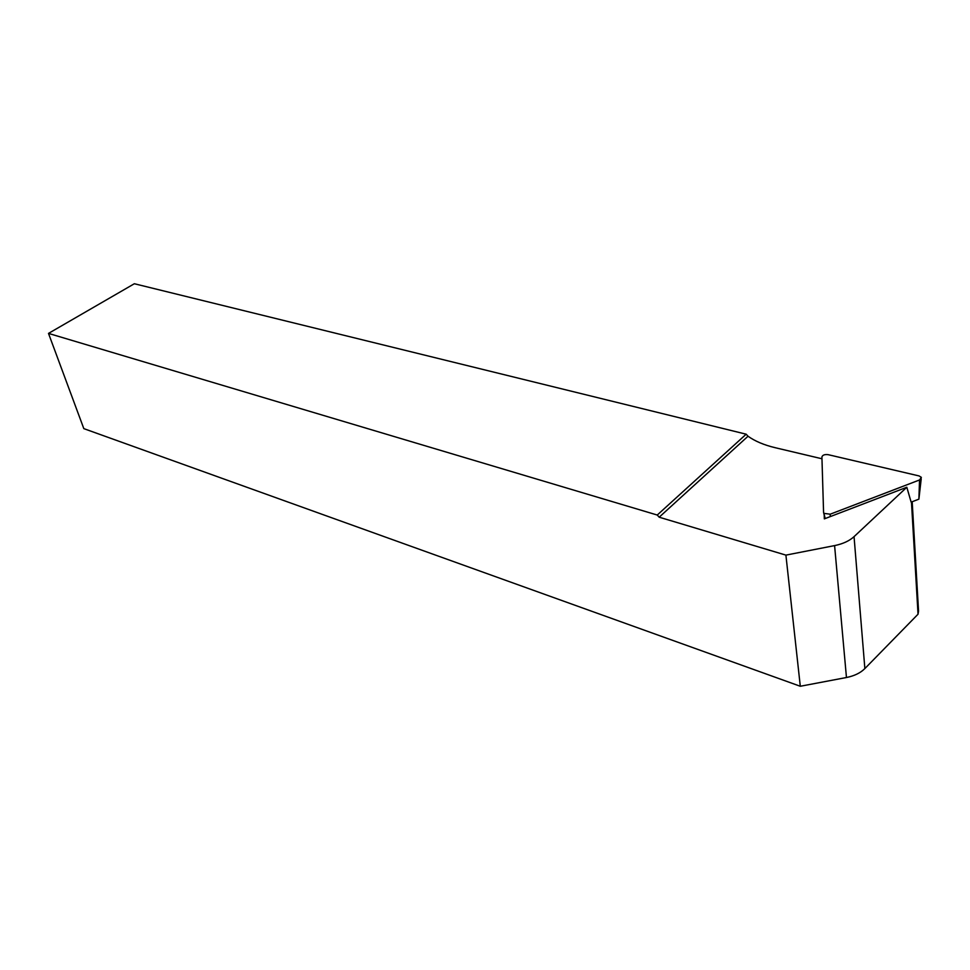 <?xml version="1.0" encoding="UTF-8"?>
<svg xmlns="http://www.w3.org/2000/svg" width="970" height="970" viewBox="0 0 970 970"><rect width="100%" height="100%" fill="white"/><g stroke="black" fill="none" stroke-linecap="round" stroke-linejoin="round"><path stroke-width="1.45" d="M921.221 478.792L918.893 499.15L911.145 502.133L906.817 487.255L854.049 536.653C849.356 540.92 842.869 543.903 834.588 545.601L785.906 555.119L800.298 686.263L83.82 428.631L48.5 333.401L134.345 283.737L746.172 434.196L748.028 436.233C754.975 441.192 764.008 445.024 775.139 447.691L821.978 458.774M912.188 501.732L918.554 611.112L918.032 614.216L864.864 668.572C860.451 672.962 854.315 675.932 846.458 677.509L800.298 686.263M785.906 555.119L659.188 517.204L657.248 515.034L48.5 333.401M746.172 434.196L657.248 515.034M748.028 436.233L659.188 517.204M824.197 514.5L824.33 518.877L906.817 487.255M823.578 512.463L821.917 456.967C822.572 455.051 824.633 454.275 828.077 454.651L919.051 475.93L921.354 477.361L919.536 479.968L830.211 514.197L823.918 513.36L823.578 512.463M911.46 502.011L918.032 614.216M854.049 536.653L864.864 668.572M834.588 545.601L846.458 677.509M825.106 518.586L823.712 513.033M918.893 499.15L919.536 479.968M830.235 516.622L830.211 514.197M825.191 518.55L823.918 513.36"/></g></svg>
